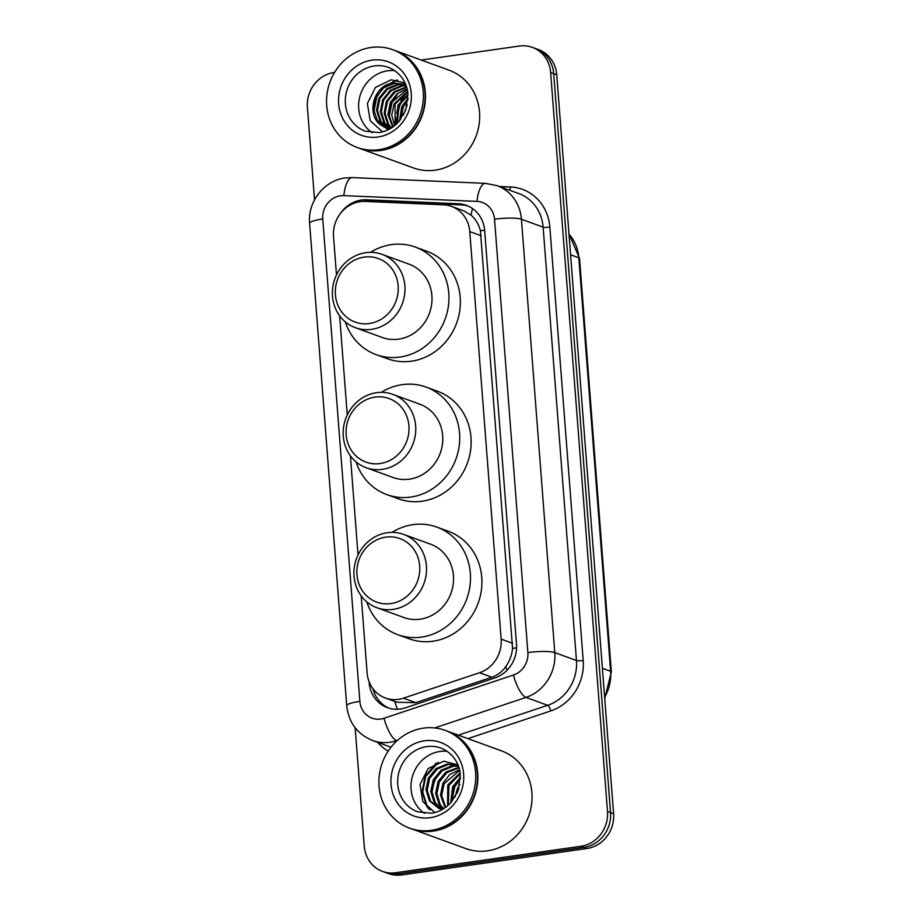 <?xml version="1.0" encoding="UTF-8"?>
<svg xmlns="http://www.w3.org/2000/svg" width="921" height="921" viewBox="0 0 921 921"><rect width="100%" height="100%" fill="white"/><g stroke="black" fill="none" stroke-linecap="round" stroke-linejoin="round"><path stroke-width="1.38" d="M361.182 595.852L367.111 672.825A31.21 28.758 -70 0 0 385.392 698.026A31.21 28.758 -70 0 0 403.41 698.176L479.519 672.733A31.21 28.758 -70 0 0 501.128 639.116L469.768 231.597A31.21 28.758 -70 0 0 451.486 206.396A31.21 28.758 -70 0 0 443.519 204.819L365.188 201.423A31.21 28.758 -70 0 0 360.123 201.676A31.21 28.758 -70 0 0 333.529 236.467L336.487 274.942M385.392 698.026L397.055 702.274L415.785 702.665L491.895 677.223C497.593 675.22 502.221 671.685 505.767 666.608C509.624 661.197 511.892 655.13 512.548 648.396L480.417 230.745C478.736 224.264 475.604 219.06 471.022 215.123L463.666 210.817L451.486 206.396M339.642 315.822L347.263 414.957M350.406 455.837L358.039 554.972M369.091 681.701L369.148 682.473A31.21 28.758 -70 0 0 387.442 707.673A31.21 28.758 -70 0 0 405.459 707.812L494.888 677.925A31.21 28.758 -70 0 0 516.497 644.309L484.665 230.561A31.21 28.758 -70 0 0 466.371 205.36A31.21 28.758 -70 0 0 458.405 203.783L366.374 199.799A31.21 28.758 -70 0 0 361.308 200.053A31.21 28.758 -70 0 0 340.471 213.407M362.793 201.423A31.21 28.758 110 0 1 364.348 201.158A31.21 28.758 110 0 1 369.413 200.905L461.456 204.888A31.21 28.758 110 0 1 467.88 205.959M421.231 60.061L519.329 46.05A31.21 28.758 110 0 1 532.361 47.374A31.21 28.758 110 0 1 550.643 72.575L607.503 811.482A31.21 28.758 110 0 1 580.909 846.272L395.581 872.74A31.21 28.758 110 0 1 382.549 871.416A31.21 28.758 110 0 1 364.267 846.215L355.149 727.763M314.533 199.857L307.407 107.308A31.21 28.758 110 0 1 334.012 72.506L334.576 72.425M382.549 871.416L388.639 873.626A31.21 28.758 110 0 0 401.671 874.95L586.988 848.494A31.21 28.758 110 0 0 613.593 813.692L556.733 74.785A31.21 28.758 110 0 0 538.451 49.584L535.4 48.479A31.21 28.758 110 0 1 553.694 73.68L610.542 812.587A31.21 28.758 110 0 1 583.949 847.378L398.62 873.845A31.21 28.758 110 0 1 385.6 872.521A31.21 28.758 110 0 0 398.62 873.845L583.949 847.378A31.21 28.758 110 0 0 610.542 812.587L553.694 73.68A31.21 28.758 110 0 0 535.4 48.479L532.361 47.374M395.65 124.807A41.618 38.337 110 0 1 395.719 118.878A41.618 38.337 110 0 0 395.65 124.807M397.055 110.992A41.618 38.337 110 0 1 398.643 106.111A41.618 38.337 110 0 0 397.055 110.992M402.362 98.674A41.618 38.337 110 0 1 407.496 91.962A41.618 38.337 110 0 0 402.362 98.674M388.984 708.18A31.21 28.758 110 0 1 373.051 688.839M394.637 50.39A52.025 47.927 110 0 1 394.833 50.459A52.025 47.927 110 0 1 424.949 104.223A52.025 47.927 110 0 1 380.983 150.445A52.025 47.927 110 0 1 359.271 148.246A52.025 47.927 110 0 1 359.075 148.177M394.833 50.459L449.045 70.18A52.025 47.927 110 0 1 479.162 123.932A52.025 47.927 110 0 1 435.196 170.166A52.025 47.927 110 0 1 413.494 167.956L359.271 148.246M392.737 49.699L394.441 50.321A52.025 47.927 110 0 1 424.558 104.085A52.025 47.927 110 0 1 380.603 150.307A52.025 47.927 110 0 1 358.891 148.108L357.175 147.475A52.025 47.927 110 0 1 327.059 93.723A52.025 47.927 110 0 1 371.025 47.489A52.025 47.927 110 0 1 392.737 49.699A52.025 47.927 110 0 1 422.854 103.463A52.025 47.927 110 0 1 378.888 149.686A52.025 47.927 110 0 1 357.175 147.475M372.188 132.728A33.927 31.256 110 0 1 359.685 97.119A33.927 31.256 110 0 1 387.614 70.802A33.927 31.256 110 0 1 394.764 70.641M405.793 84.801L393.728 82.959C372.706 84.444 365.096 117.209 382.675 126.073A23.52 21.667 110 0 0 385.945 127.616A23.52 21.667 110 0 0 390.274 128.664M404.284 84.237L394.672 83.304L383.689 87.84L376.033 97.327L373.684 109.173L377.173 120.191L386.371 127.766M405.827 84.905L403.812 84.053M405.862 84.997L398.482 84.686L387.488 89.222L379.843 98.708L377.483 110.555L380.983 121.584L388.363 128.318M405.689 84.836L397.527 84.341L386.544 88.877L378.888 98.363L376.539 110.209L380.028 121.227L387.856 128.203M406.196 85.918L402.281 86.067L391.298 90.603L383.643 100.09L381.294 111.948L384.782 122.965L390.331 128.618M406.103 85.63L401.337 85.722L390.343 90.258L382.687 99.744L380.338 111.602L383.838 122.62L389.894 128.606M406.668 87.391L395.097 91.996L387.453 101.471L385.093 113.329L388.593 124.347L391.529 127.892M406.541 86.965L394.153 91.651L386.498 101.126L384.149 112.984L387.637 124.001L391.183 128.111M407.186 89.36L391.252 102.853L388.904 114.711L393.14 126.799M407.059 88.819L397.135 93.677L390.308 102.507L387.948 114.365L392.703 127.11M407.669 91.881L395.063 104.246L395.121 125.256M407.554 91.191L394.107 103.889L391.736 115.044L394.591 125.693M408.015 95.105L398.862 105.627L397.481 123.08M407.945 94.218L397.918 105.282L396.859 123.702M408.003 99.503L402.673 107.009L400.382 119.765M408.061 98.236L401.717 106.663L399.587 120.755M407.255 104.913L403.398 115.183M405.033 82.994L391.183 79.828L375.423 87.437L367.364 103.555L370.242 120.801L382.583 131.853M388.489 129.619L382.675 126.073M404.388 103.9L400.474 114.665M400.577 102.519L396.663 113.283M392.968 99.756L389.053 110.52M396.905 80L384.115 86.528M377.748 94.218L373.834 104.982M407.991 99.664L403.398 106.882L400.52 119.58M404.906 97.465L399.599 105.489L396.732 119.742M397.296 94.702L391.989 102.726L389.123 116.979M397.607 80.127L386.498 85.169M382.077 89.164L376.77 97.189L373.903 111.441M380.108 463.551A33.812 31.153 110 0 1 346.181 434.816A33.812 31.153 110 0 1 374.997 397.124A33.812 31.153 110 0 1 408.924 425.859A33.812 31.153 110 0 1 380.108 463.551M382.399 469.353A39.016 35.942 110 0 1 366.121 467.695A39.016 35.942 110 0 1 343.533 427.379A39.016 35.942 110 0 1 376.505 392.703A39.016 35.942 110 0 1 392.783 394.361A39.016 35.942 110 0 1 415.371 434.677A39.016 35.942 110 0 1 382.399 469.353M366.121 467.695L393.129 477.515A39.016 35.942 -70 0 0 409.419 479.173A39.016 35.942 -70 0 0 442.391 444.509A39.016 35.942 -70 0 0 419.803 404.181L392.783 394.361M381.282 392.358A57.229 52.716 110 0 1 402.143 384.644A57.229 52.716 110 0 1 426.032 387.073A57.229 52.716 110 0 1 459.153 446.213A57.229 52.716 110 0 1 410.789 497.064A57.229 52.716 110 0 1 386.912 494.635A57.229 52.716 110 0 1 356.013 461.847M426.032 387.073L437.44 391.218A57.229 52.716 110 0 1 470.573 450.357A57.229 52.716 110 0 1 422.209 501.208A57.229 52.716 110 0 1 398.321 498.779L386.912 494.635M369.333 323.536A33.812 31.153 110 0 1 335.405 294.801A33.812 31.153 110 0 1 364.221 257.109A33.812 31.153 110 0 1 398.148 285.844A33.812 31.153 110 0 1 369.333 323.536M371.624 329.338A39.016 35.942 110 0 1 355.345 327.68A39.016 35.942 110 0 1 332.757 287.364A39.016 35.942 110 0 1 365.729 252.688A39.016 35.942 110 0 1 382.019 254.346A39.016 35.942 110 0 1 404.607 294.662A39.016 35.942 110 0 1 371.624 329.338M355.345 327.68L382.365 337.512A39.016 35.942 -70 0 0 398.643 339.158A39.016 35.942 -70 0 0 431.615 304.494A39.016 35.942 -70 0 0 409.028 264.166L382.019 254.346M370.518 252.342A57.229 52.716 110 0 1 391.367 244.629A57.229 52.716 110 0 1 415.256 247.058A57.229 52.716 110 0 1 448.377 306.198A57.229 52.716 110 0 1 400.025 357.049A57.229 52.716 110 0 1 376.136 354.62A57.229 52.716 110 0 1 345.248 321.832M415.256 247.058L426.665 251.203A57.229 52.716 110 0 1 459.798 310.342A57.229 52.716 110 0 1 411.434 361.193A57.229 52.716 110 0 1 387.557 358.776L376.136 354.62M390.884 603.566A33.812 31.153 110 0 1 356.957 574.831A33.812 31.153 110 0 1 385.772 537.139A33.812 31.153 110 0 1 419.688 565.874A33.812 31.153 110 0 1 390.884 603.566M393.175 609.368A39.016 35.942 110 0 1 376.896 607.71A39.016 35.942 110 0 1 354.309 567.394A39.016 35.942 110 0 1 387.281 532.718A39.016 35.942 110 0 1 403.559 534.376A39.016 35.942 110 0 1 426.147 574.692A39.016 35.942 110 0 1 393.175 609.368M376.896 607.71L403.905 617.531A39.016 35.942 -70 0 0 420.195 619.188A39.016 35.942 -70 0 0 453.167 584.524A39.016 35.942 -70 0 0 430.579 544.196L403.559 534.376M392.058 532.373A57.229 52.716 110 0 1 412.919 524.659A57.229 52.716 110 0 1 436.796 527.088A57.229 52.716 110 0 1 469.929 586.228A57.229 52.716 110 0 1 421.565 637.079A57.229 52.716 110 0 1 397.688 634.65A57.229 52.716 110 0 1 366.788 601.862M436.796 527.088L448.216 531.233A57.229 52.716 110 0 1 481.338 590.373A57.229 52.716 110 0 1 432.985 641.223A57.229 52.716 110 0 1 409.097 638.794L397.688 634.65M447.007 731.044A52.025 47.927 110 0 1 447.203 731.113A52.025 47.927 110 0 1 477.32 784.876A52.025 47.927 110 0 1 433.354 831.099A52.025 47.927 110 0 1 411.641 828.888A52.025 47.927 110 0 1 411.457 828.819M447.203 731.113L501.427 750.822A52.025 47.927 110 0 1 531.544 804.586A52.025 47.927 110 0 1 487.577 850.82A52.025 47.927 110 0 1 465.865 848.609L411.641 828.888M445.108 730.353L446.823 730.975A52.025 47.927 110 0 1 476.94 784.738A52.025 47.927 110 0 1 432.974 830.961A52.025 47.927 110 0 1 411.261 828.75L409.546 828.129A52.025 47.927 110 0 1 379.429 774.365A52.025 47.927 110 0 1 423.395 728.143A52.025 47.927 110 0 1 445.108 730.353A52.025 47.927 110 0 1 475.224 784.116A52.025 47.927 110 0 1 431.258 830.339A52.025 47.927 110 0 1 409.546 828.129M424.558 813.381A33.927 31.256 110 0 1 412.055 777.773A33.927 31.256 110 0 1 439.985 751.455A33.927 31.256 110 0 1 447.134 751.294M458.002 765.374L448.446 764.465L437.371 768.966L429.635 778.418L427.194 790.241L430.602 801.235L439.524 808.696M458.163 765.443L447.238 764.027L436.163 768.528L428.426 777.98L425.986 789.804L429.393 800.786L438.914 808.477L442.506 809.386M458.439 766.18L453.282 766.226L442.207 770.727L434.47 780.179L432.03 792.002L435.437 802.985L442.034 809.317M458.324 765.892L452.073 765.777L440.998 770.29L433.261 779.742L430.821 791.565L434.228 802.548L441.389 809.191M458.992 767.884L447.042 772.489L439.294 781.941L436.865 793.752L440.273 804.747L443.634 808.719M458.842 767.377L445.833 772.04L438.097 781.492L435.656 793.315L439.064 804.309L443.231 808.96M459.648 770.405L444.129 783.69L441.689 795.514L445.672 807.337M459.487 769.703L449.678 774.573L442.92 783.253L440.491 795.076L445.108 807.74M460.212 773.824L448.964 785.452L448.308 805.207M460.097 772.869L447.756 785.014L447.594 805.829M460.442 778.613L453.8 787.202L451.635 801.788L454.721 787.041L460.04 778.959M460.442 777.232L452.591 786.764L450.726 802.824M458.9 788.411L457 793.407M459.855 784.427L457.426 788.526L455.066 797.045M457.933 764.879L443.841 761.195L428.138 768.54L420.045 784.427L422.727 801.489L434.735 812.552M455.527 784.116L451.497 795.203M436.197 777.094L432.168 788.18M436.197 763.118L425.134 776.276L422.071 791.738L426.642 806.117L428.726 808.903M438.454 762.277L425.732 776.495L422.681 791.956L427.24 806.336L430.061 809.939M397.504 709.262A31.21 9.797 -108.5 0 1 394.752 701.434M484.63 230.25A31.21 5.365 175.6 0 0 480.417 230.745M471.022 215.123A31.21 11.662 -87.5 0 1 472.554 208.583M516.577 647.912A31.21 5.365 175.6 0 0 512.548 648.396M507.045 670.246A31.21 9.797 -108.5 0 1 505.767 666.608M481.211 235.753L469.768 231.597M512.571 643.284L501.128 639.116M491.895 677.223L479.519 672.733M415.785 702.665L403.41 698.176M340.494 195.782A20.815 19.168 -70 0 0 322.753 218.979L359.869 701.365A20.815 19.168 -70 0 0 380.753 719.048A20.815 19.168 -70 0 0 384.08 718.265L513.469 675.012A20.815 19.168 -70 0 0 527.871 652.609L494.519 219.233A20.815 19.168 -70 0 0 477.02 201.388L343.867 195.62A20.815 19.168 -70 0 0 340.494 195.782M343.867 195.62A20.815 7.771 -87.5 0 1 352.375 177.592L345.156 177.949C324.042 180.504 307.487 201.964 309.617 223.343A20.815 3.58 -4.4 0 1 322.753 218.979M397.458 740.392L396.594 740.68A41.618 38.337 110 0 1 389.928 742.257A41.618 38.337 110 0 1 372.568 740.496L391.022 747.207M396.986 740.818L396.594 740.68A20.815 6.539 -108.5 0 1 384.08 718.265M499.366 186.491L510.476 186.975A46.821 43.137 110 0 1 549.849 227.142L583.2 660.507A46.821 43.137 110 0 1 550.793 710.92L467.891 738.63M388.202 751.099A46.821 43.137 110 0 1 377.587 742.314M550.643 72.575L556.733 74.785M395.581 872.74L401.671 874.95M580.909 846.272L586.988 848.494M607.503 811.482L613.593 813.692M497.052 185.651A41.618 38.337 110 0 1 521.436 219.244L543.125 227.13A41.618 38.337 -70 0 0 518.742 193.537L497.052 185.651L485.528 183.36L352.375 177.592M494.519 219.233A20.815 3.58 -4.4 0 1 521.436 219.244L554.787 652.609A41.618 38.337 110 0 1 525.972 697.427L547.661 705.313A41.618 38.337 -70 0 0 576.465 660.507L543.125 227.13A5.204 0.898 175.6 0 0 549.849 227.142M513.469 675.012A20.815 6.539 -108.5 0 0 525.972 697.427L434.712 727.935M458.359 735.165L547.661 705.313A5.204 1.635 71.5 0 1 550.793 710.92M527.871 652.609A20.815 3.58 -4.4 0 1 554.787 652.609L576.465 660.507A5.204 0.898 175.6 0 0 583.2 660.507M509.681 190.244A5.204 1.946 92.5 0 0 510.476 186.975M477.02 201.388A20.815 7.771 -87.5 0 1 485.528 183.36M309.617 223.343L346.733 705.728A20.815 3.58 -4.4 0 1 359.869 701.365M369.413 200.905L366.374 199.799M461.456 204.888L458.405 203.783M570.583 254.783L578.814 257.788A10.407 1.784 -4.4 0 1 579.539 258.364L611.36 671.87A10.407 1.784 175.6 0 0 610.635 671.294L578.814 257.788A41.618 38.337 -70 0 0 568.994 234.118M604.625 697.22A41.618 38.337 -70 0 0 610.635 671.294L602.403 668.301M395.293 125.106A41.618 38.337 110 0 1 395.546 116.691M400.877 100.424A41.618 38.337 110 0 1 406.61 92.365M365.269 131.162A33.927 31.256 110 0 1 345.628 96.106A33.927 31.256 110 0 1 374.294 65.955A33.927 31.256 110 0 1 388.455 67.394C401.786 72.632 407.543 85.146 407.934 94.046L405.839 109.841L398.851 121.618C393.232 127.777 386.647 131.427 379.084 132.566L365.269 131.162M377.909 137.022A39.131 36.046 110 0 1 338.652 103.774A39.131 36.046 110 0 1 372.003 60.153A39.131 36.046 110 0 1 411.25 93.401A39.131 36.046 110 0 1 377.909 137.022M417.639 811.815A33.927 31.256 110 0 1 397.999 776.76A33.927 31.256 110 0 1 426.665 746.609A33.927 31.256 110 0 1 440.825 748.048C454.157 753.286 459.913 765.8 460.304 774.699L458.209 790.494L451.221 802.272C445.603 808.431 439.018 812.08 431.454 813.22L417.639 811.815M430.291 817.675A39.131 36.046 110 0 1 391.034 784.427A39.131 36.046 110 0 1 424.374 740.806A39.131 36.046 110 0 1 463.631 774.054A39.131 36.046 110 0 1 430.291 817.675M346.733 705.728C348.645 722.525 357.256 734.106 372.568 740.496M611.36 671.87L604.729 698.567M568.971 233.83L579.539 258.364"/></g></svg>
